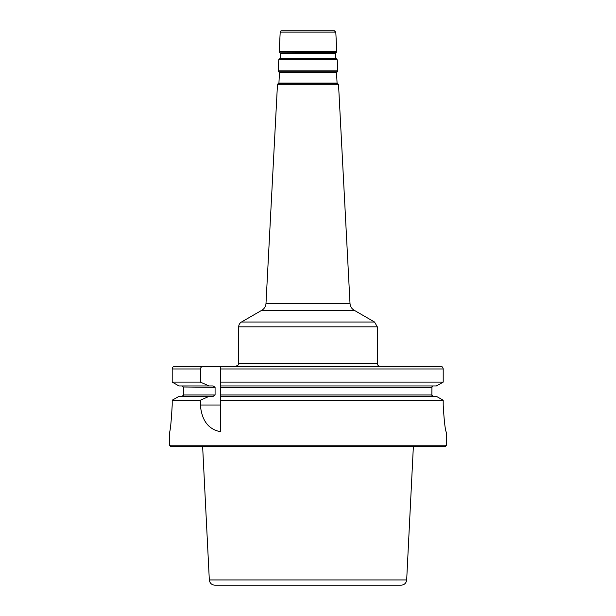 <?xml version="1.0" encoding="UTF-8"?>
<svg xmlns="http://www.w3.org/2000/svg" width="616" height="616" viewBox="0 0 616 616"><rect width="100%" height="100%" fill="white"/><g stroke="black" fill="none" stroke-linecap="round" stroke-linejoin="round"><path stroke-width="0.92" d="M335.766 52.799L335.512 53.299L280.488 53.299A0.554 0.554 0 0 0 280.234 52.799L336.298 52.452L280.234 52.799M336.067 58.659L279.934 58.659A0.554 0.554 0 0 0 280.234 58.197L335.766 58.197L336.636 58.951L279.364 58.951A1.109 1.109 0 0 0 278.755 59.875L337.245 59.875L337.822 70.84L278.178 70.84A1.109 1.109 0 0 0 278.686 71.833L337.314 71.833L278.686 71.833M336.775 72.18L336.529 72.673L279.471 72.673A0.554 0.554 0 0 0 279.225 72.18M337.375 83.568L278.625 83.568A0.554 0.554 0 0 0 278.925 83.106L337.075 83.106L337.945 83.861L278.055 83.861A1.109 1.109 0 0 0 277.454 84.792L338.546 84.792L350.011 303.488L265.989 303.488A8.316 8.316 0 0 1 261.839 310.256L354.161 310.256L374.528 322.022L241.472 322.022A5.544 5.544 0 0 0 238.7 326.819L377.3 326.819L377.3 363.44A2.772 2.772 0 0 0 380.072 366.212M335.789 32.117L334.403 30.8L281.597 30.8A1.386 1.386 0 0 0 280.211 32.117L335.789 32.117L336.806 51.467L279.194 51.467A1.109 1.109 0 0 0 279.702 52.452M186.032 366.212L175.029 366.212C173.327 366.358 172.38 367.282 172.203 368.984C172.38 367.29 173.319 366.366 175.029 366.212L440.363 366.212C442.072 366.358 443.02 367.282 443.204 368.984C443.02 367.29 442.072 366.366 440.363 366.212L429.968 366.212M220.682 366.212L220.682 431.731C208.524 429.498 201.748 420.597 200.362 405.02L200.362 400.2L209.086 396.358L213.182 396.358L215.076 394.972L215.076 387.349L213.182 385.963L209.086 385.963L200.362 382.12L200.362 368.984C200.778 367.144 201.979 366.22 203.958 366.212M432.609 396.219L433.24 396.358L431.816 394.972L220.682 394.972L220.682 396.358L436.367 396.358L443.204 400.2L436.367 396.358M172.203 405.02C171.256 421.852 170.324 431.092 169.4 432.74C170.324 431.108 171.256 421.868 172.203 405.02L172.203 400.2L179.002 396.358L172.203 400.2L200.362 400.2M443.204 405.02C444.182 421.852 445.306 431.092 446.569 432.74C445.306 431.108 444.19 421.868 443.204 405.02L443.204 400.2L220.682 400.2M446.6 445.214L445.214 446.6L170.786 446.6L169.4 445.214L446.6 445.214L446.569 432.74M179.002 396.358L209.086 396.358M182.744 386.101L182.12 385.963L183.537 387.349L183.537 394.972L182.12 396.358M179.002 385.963L172.203 382.12L172.203 368.984L172.203 382.12L179.002 385.963L209.086 385.963M172.203 382.12L200.362 382.12M431.947 386.763L431.862 395.326M220.682 387.349L431.816 387.349L432.825 386.024M220.682 382.12L443.204 382.12L436.367 385.963L443.204 382.12L443.204 368.984L220.682 368.984M215.076 387.349L183.491 386.987M182.128 396.358L182.529 396.296M183.406 395.557L183.537 394.972L215.076 394.972M220.682 385.963L436.367 385.963M401.139 585.2L214.861 585.2L401.139 585.2C404.381 584.907 406.221 583.152 406.675 579.933L413.359 446.6M377.3 363.44L238.7 363.44C239.408 364.125 238.484 365.049 235.928 366.212M220.682 405.02L200.362 405.02M172.203 368.984L200.362 368.984M214.861 585.2C211.619 584.907 209.779 583.152 209.325 579.933L406.675 579.933M280.488 53.299L280.234 58.197M335.512 53.299L335.766 58.197M279.934 58.659L279.364 58.951M279.471 72.673L278.925 83.106M336.529 72.673L337.075 83.106M278.625 83.568L278.055 83.861M336.806 51.467L336.298 52.452M280.211 32.117L279.194 51.467M336.636 58.951L337.245 59.875M278.755 59.875L278.178 70.84M337.822 70.84L337.314 71.833M337.945 83.861L338.546 84.792M277.454 84.792L265.989 303.488M238.7 363.44L238.7 326.819M374.528 322.022L377.3 326.819M261.839 310.256L241.472 322.022M350.011 303.488C350.25 306.445 351.636 308.701 354.161 310.256M169.4 445.214L169.4 432.74M209.325 579.933L202.641 446.6"/></g></svg>
